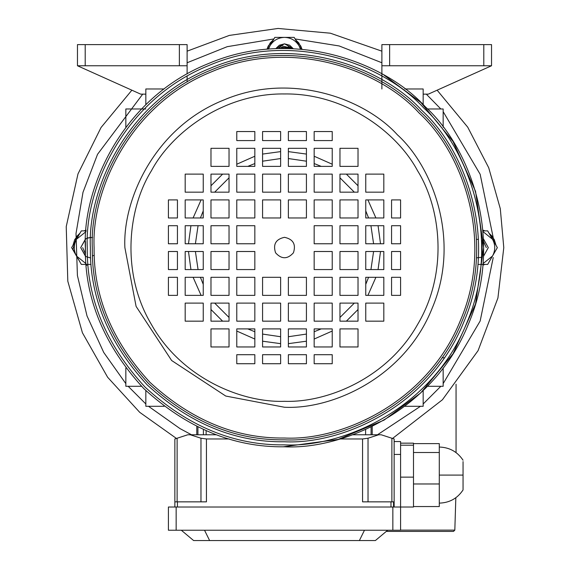 <?xml version="1.0" encoding="UTF-8"?>
<svg xmlns="http://www.w3.org/2000/svg" width="569" height="569" viewBox="0 0 569 569"><rect width="100%" height="100%" fill="white"/><g stroke="black" fill="none" stroke-linecap="round" stroke-linejoin="round"><path stroke-width="0.85" d="M392.546 438.45L442.433 399.758L478.081 350.639L497.925 297.985L503.785 247.636L500.3 208.723L488.714 167.755L467.739 127.193L437.127 90.187M381.884 51.167L330.361 33.201L278.056 28.45L229.35 35.406L187.116 51.167M131.873 90.187L101.047 127.513L77.989 173.901L66.232 226.597L67.803 281.207L82.427 332.787L107.626 377.247L139.69 412.305L176.454 438.45M82.676 247.636L85.435 253.838L85.435 241.441L85.435 253.838M92.484 255.851L94.269 255.317M85.535 238.895L80.698 247.636L85.535 256.377M92.576 237.437L87.519 237.927M90.642 237.323L85.855 238.703L80.698 247.636L85.855 256.576L90.642 257.949L85.855 256.576L80.698 247.636L85.855 238.703L90.642 237.323M290.702 48.571L288.668 46.928L278.298 48.571L280.332 46.928L290.702 48.571L280.332 46.928L278.298 48.571M275.759 48.671L279.343 45.214L293.241 48.671L284.5 43.834L275.759 48.671L279.343 45.214L284.564 43.834M481.573 255.168L482.156 254.862L482.156 240.417L481.573 240.111M476.424 257.835L481.481 257.344M483.465 256.377L488.302 247.636L483.465 238.895M486.324 247.636L483.565 241.441L486.324 247.636M478.458 239.307L476.516 239.428L478.458 239.307M482.953 230.872L487.669 230.872L492.505 239.25C495.471 244.841 495.471 250.431 492.505 256.022L483.017 263.632M483.017 231.64L492.505 239.25L497.349 247.636L487.669 264.407L477.981 264.407M86.047 230.872L81.331 230.872L71.651 247.636L81.331 264.407L91.019 264.407M85.983 231.64L76.495 239.25C73.529 244.841 73.529 250.431 76.495 256.022L85.983 263.632M300.496 49.119L299.024 45.769C295.667 40.406 290.823 37.611 284.5 37.383L274.82 37.383L268.02 49.162M268.504 49.119L269.976 45.769C273.333 40.406 278.177 37.611 284.5 37.383L294.18 37.383L300.98 49.162M293.241 48.671L289.657 45.214L284.436 43.834M482.889 230.125L485.03 230.872L482.889 230.125M488.984 233.155L492.263 236.37L496.026 245.353L494.255 239.506L488.984 233.155M496.026 249.926L488.984 262.124L496.026 249.926M485.03 264.407L482.889 265.154L485.03 264.407M266.989 49.247L268.234 46.025L273.497 39.666L270.218 42.888L266.989 49.247M277.459 37.383L291.541 37.383L277.459 37.383M295.503 39.666L298.782 42.888L302.011 49.247L300.766 46.025L295.503 39.666M86.111 265.154L86.901 265.353M72.974 245.353L74.745 239.506L80.016 233.155L76.737 236.37L72.903 249.265L80.016 262.124L72.974 249.926M83.97 230.872L86.111 230.125L83.97 230.872M455.833 497.726L454.823 530.123L400.59 530.123M454.823 530.123L453.493 531.418L386.28 531.418M456.054 452.618L456.054 384.217M491.531 44.61L483.792 44.61L483.792 65.762L491.531 65.762L491.531 44.61M389.63 44.61L381.884 44.61L381.884 65.762L389.63 65.762L389.63 44.61L483.792 44.61M389.63 65.762L483.792 65.762M187.116 44.61L179.37 44.61L179.37 65.762L187.116 65.762L187.116 44.61M85.208 44.61L77.469 44.61L77.469 65.762L85.208 65.762L85.208 44.61L179.37 44.61M85.208 65.762L179.37 65.762M491.531 65.762L428.322 94.141L423.165 94.141L423.165 88.977L404.886 88.977M381.884 88.977L381.884 65.762M400.59 443.159L413.492 443.159L413.492 507.015L400.59 507.015L400.59 441.551L394.139 441.551M176.148 530.23L400.59 530.23L400.59 507.015L168.41 507.015L168.41 530.23L176.148 530.23L176.148 507.015M393.549 507.015L393.549 501.851L394.139 501.851L394.139 438.969L381.244 434.78L378.662 434.78L368.029 438.23L362.56 438.969L339.793 438.969M188.481 243.767L190.935 225.708M193.097 217.97L201.092 199.911M210.978 185.757L222.621 174.114M236.775 164.228L254.834 156.233M262.572 154.078L280.631 151.617M288.369 151.617L306.428 154.078M314.166 156.233L332.225 164.228M346.379 174.114L358.022 185.757M367.908 199.911L375.903 217.97M378.065 225.708L380.519 243.767M380.519 251.505L378.065 269.564M375.903 277.302L367.908 295.361M358.022 309.515L346.379 321.165M332.225 331.044L314.166 339.039M306.428 341.201L288.369 343.655M280.631 343.655L262.572 341.201M254.834 339.039L236.775 331.044M222.621 321.165L210.978 309.515M201.092 295.361L193.097 277.302M190.935 269.564L188.481 251.505M373.591 251.505L370.938 269.564M368.598 277.302L365.76 284.358M354.331 303.106L339.963 317.466M321.222 328.903L314.166 331.734M306.428 334.074L288.369 336.727M280.631 336.727L262.572 334.074M254.834 331.734L247.778 328.903M229.037 317.466L214.669 303.106M203.24 284.358L200.402 277.302M198.062 269.564L195.409 251.505M195.409 243.767L198.062 225.708M200.402 217.97L203.24 210.914M214.669 192.173L229.037 177.812M247.778 166.376L254.834 163.545M262.572 161.198L280.631 158.545M288.369 158.545L306.428 161.198M314.166 163.545L321.222 166.376M339.963 177.812L354.331 192.173M365.76 210.914L368.598 217.97M370.938 225.708L373.591 243.767M196.789 434.78L196.789 426.444M372.211 434.78L372.211 426.444M200.971 501.851L200.971 438.23L190.338 434.78L187.756 434.78L174.861 438.969L174.861 507.015M190.338 434.78L216.362 434.78M352.638 434.78L378.662 434.78M393.549 501.851L362.56 501.851L362.56 438.969M229.207 438.969L206.44 438.969L206.44 501.851L174.861 501.851M200.971 438.23L206.44 438.969M181.305 530.23L193.609 540.55L209.62 540.55L204.527 530.23M209.62 540.55L359.38 540.55L364.473 530.23M359.38 540.55L375.391 540.55L387.695 530.23M394.139 501.851L394.139 507.015M400.59 454.446L394.139 454.446M413.492 445.2L400.59 445.2M413.492 477.135L400.59 477.135M413.492 443.628L439.289 443.628L439.289 506.545L413.492 506.545M439.289 452.519L413.492 452.519M439.289 483.977L413.492 483.977M423.165 94.141L423.165 104.682L423.165 94.141M164.114 88.977L145.835 88.977L145.835 104.682L145.835 94.141L140.678 94.141L77.469 65.762M164.114 406.294L145.835 406.294L145.835 390.597M141.539 386.301L125.841 386.301L125.841 368.022M443.159 368.022L443.159 386.301L427.461 386.301M423.165 390.597L423.165 406.294L404.886 406.294M427.461 108.971L443.159 108.971L443.159 127.25M125.841 127.25L125.841 108.971L145.835 108.971M187.116 65.762L187.116 73.913M187.116 76.139L187.116 81.943M444.353 357.794L441.992 357.794M365.76 225.708L383.819 225.708L383.819 243.767L365.76 243.767L365.76 225.708M168.41 225.708L177.436 225.708L177.436 243.767L168.41 243.767L168.41 225.708M229.037 192.173L210.978 192.173L210.978 174.114L229.037 174.114L229.037 192.173M185.181 303.106L203.24 303.106L203.24 321.165L185.181 321.165L185.181 303.106M306.428 277.302L306.428 295.361L288.369 295.361L288.369 277.302L306.428 277.302M168.41 199.911L177.436 199.911L177.436 217.97L168.41 217.97L168.41 199.911M400.59 217.97L391.564 217.97L391.564 199.911L400.59 199.911L400.59 217.97M185.181 277.302L203.24 277.302L203.24 295.361L185.181 295.361L185.181 277.302M391.564 277.302L400.59 277.302L400.59 295.361L391.564 295.361L391.564 277.302M254.834 148.317L254.834 166.376L236.775 166.376L236.775 148.317L254.834 148.317M262.572 199.911L280.631 199.911L280.631 217.97L262.572 217.97L262.572 199.911M203.24 269.564L185.181 269.564L185.181 251.505L203.24 251.505L203.24 269.564M254.834 217.97L236.775 217.97L236.775 199.911L254.834 199.911L254.834 217.97M262.572 277.302L280.631 277.302L280.631 295.361L262.572 295.361L262.572 277.302M254.834 303.106L254.834 321.165L236.775 321.165L236.775 303.106L254.834 303.106M314.166 243.767L314.166 225.708L332.225 225.708L332.225 243.767L314.166 243.767M358.022 269.564L339.963 269.564L339.963 251.505L358.022 251.505L358.022 269.564M339.963 321.165L339.963 303.106L358.022 303.106L358.022 321.165L339.963 321.165M383.819 192.173L365.76 192.173L365.76 174.114L383.819 174.114L383.819 192.173M332.225 303.106L332.225 321.165L314.166 321.165L314.166 303.106L332.225 303.106M262.572 140.579L262.572 131.546L280.631 131.546L280.631 140.579L262.572 140.579M185.181 243.767L185.181 225.708L203.24 225.708L203.24 243.767L185.181 243.767M306.428 174.114L306.428 192.173L288.369 192.173L288.369 174.114L306.428 174.114M236.775 346.962L236.775 328.903L254.834 328.903L254.834 346.962L236.775 346.962M210.978 295.361L210.978 277.302L229.037 277.302L229.037 295.361L210.978 295.361M210.978 225.708L229.037 225.708L229.037 243.767L210.978 243.767L210.978 225.708M229.037 148.317L229.037 166.376L210.978 166.376L210.978 148.317L229.037 148.317M306.428 217.97L288.369 217.97L288.369 199.911L306.428 199.911L306.428 217.97M365.76 277.302L383.819 277.302L383.819 295.361L365.76 295.361L365.76 277.302M365.76 303.106L383.819 303.106L383.819 321.165L365.76 321.165L365.76 303.106M332.225 217.97L314.166 217.97L314.166 199.911L332.225 199.911L332.225 217.97M262.572 321.165L262.572 303.106L280.631 303.106L280.631 321.165L262.572 321.165M288.369 140.579L288.369 131.546L306.428 131.546L306.428 140.579L288.369 140.579M229.037 217.97L210.978 217.97L210.978 199.911L229.037 199.911L229.037 217.97M185.181 199.911L203.24 199.911L203.24 217.97L185.181 217.97L185.181 199.911M391.564 225.708L400.59 225.708L400.59 243.767L391.564 243.767L391.564 225.708M332.225 166.376L314.166 166.376L314.166 148.317L332.225 148.317L332.225 166.376M383.819 269.564L365.76 269.564L365.76 251.505L383.819 251.505L383.819 269.564M306.428 354.7L306.428 363.726L288.369 363.726L288.369 354.7L306.428 354.7M262.572 148.317L280.631 148.317L280.631 166.376L262.572 166.376L262.572 148.317M262.572 363.726L262.572 354.7L280.631 354.7L280.631 363.726L262.572 363.726M314.166 346.962L314.166 328.903L332.225 328.903L332.225 346.962L314.166 346.962M339.963 346.962L339.963 328.903L358.022 328.903L358.022 346.962L339.963 346.962M236.775 363.726L236.775 354.7L254.834 354.7L254.834 363.726L236.775 363.726M332.225 277.302L332.225 295.361L314.166 295.361L314.166 277.302L332.225 277.302M254.834 131.546L254.834 140.579L236.775 140.579L236.775 131.546L254.834 131.546M280.631 174.114L280.631 192.173L262.572 192.173L262.572 174.114L280.631 174.114M168.41 277.302L177.436 277.302L177.436 295.361L168.41 295.361L168.41 277.302M229.037 251.505L229.037 269.564L210.978 269.564L210.978 251.505L229.037 251.505M314.166 192.173L314.166 174.114L332.225 174.114L332.225 192.173L314.166 192.173M339.963 243.767L339.963 225.708L358.022 225.708L358.022 243.767L339.963 243.767M314.166 251.505L332.225 251.505L332.225 269.564L314.166 269.564L314.166 251.505M400.59 269.564L391.564 269.564L391.564 251.505L400.59 251.505L400.59 269.564M210.978 303.106L229.037 303.106L229.037 321.165L210.978 321.165L210.978 303.106M339.963 174.114L358.022 174.114L358.022 192.173L339.963 192.173L339.963 174.114M339.963 295.361L339.963 277.302L358.022 277.302L358.022 295.361L339.963 295.361M383.819 217.97L365.76 217.97L365.76 199.911L383.819 199.911L383.819 217.97M314.166 363.726L314.166 354.7L332.225 354.7L332.225 363.726L314.166 363.726M358.022 217.97L339.963 217.97L339.963 199.911L358.022 199.911L358.022 217.97M306.428 328.903L306.428 346.962L288.369 346.962L288.369 328.903L306.428 328.903M177.436 269.564L168.41 269.564L168.41 251.505L177.436 251.505L177.436 269.564M236.775 225.708L254.834 225.708L254.834 243.767L236.775 243.767L236.775 225.708M236.775 174.114L254.834 174.114L254.834 192.173L236.775 192.173L236.775 174.114M284.5 237.316C293.177 239.186 296.157 244.343 293.433 252.8C287.48 259.379 281.52 259.379 275.567 252.8C272.843 244.343 275.823 239.186 284.5 237.316M236.775 251.505L254.834 251.505L254.834 269.564L236.775 269.564L236.775 251.505M288.369 166.376L288.369 148.317L306.428 148.317L306.428 166.376L288.369 166.376M339.963 148.317L358.022 148.317L358.022 166.376L339.963 166.376L339.963 148.317M254.834 277.302L254.834 295.361L236.775 295.361L236.775 277.302L254.834 277.302M262.572 346.962L262.572 328.903L280.631 328.903L280.631 346.962L262.572 346.962M203.24 192.173L185.181 192.173L185.181 174.114L203.24 174.114L203.24 192.173M306.428 303.106L306.428 321.165L288.369 321.165L288.369 303.106L306.428 303.106M229.037 346.962L210.978 346.962L210.978 328.903L229.037 328.903L229.037 346.962M332.225 140.579L314.166 140.579L314.166 131.546L332.225 131.546L332.225 140.579M92.306 247.636C89.433 190.252 127.961 103.238 210.95 70.072C293.085 34.844 381.856 69.126 420.406 111.737C463.01 150.28 497.292 239.051 462.064 321.186C428.898 404.175 341.884 442.703 284.5 439.83C235.445 440.491 190.146 421.729 148.594 383.542C110.407 341.99 91.645 296.691 92.306 247.636C89.433 190.252 127.961 103.238 210.95 70.072C293.085 34.844 381.856 69.126 420.406 111.737C463.01 150.28 497.292 239.051 462.064 321.186C428.898 404.175 341.884 442.703 284.5 439.83M85.343 247.636C82.363 188.175 122.292 98.01 208.282 63.636C293.398 27.134 385.384 62.661 425.328 106.808C469.475 146.752 505.002 238.745 468.5 323.853C434.133 409.851 343.961 449.773 284.5 446.8C233.674 447.483 186.732 428.037 143.673 388.463C104.099 345.411 84.66 298.469 85.343 247.636M384.082 75.158L420.768 102.392L453.024 141.496L475.535 191.319L483.657 247.636L475.535 303.96L453.024 353.776L420.768 392.88L384.082 420.114L338.271 439.403L283.277 446.793M493.231 237.714L480.165 174.278L443.159 111.645M440.826 108.971L426.288 94.141M381.884 62.754L339.167 45.954L295.083 38.941M273.917 38.941L227.223 46.679L187.116 62.754M142.712 94.141L97.541 154.306L82.996 192.308L76.018 233.503L77.412 275.552L87.014 315.937L103.736 352.467L125.841 383.627M128.174 386.301L145.835 403.962M148.509 406.294L180.017 428.606L191.525 434.78M377.475 434.78L420.491 406.294M423.165 403.962L440.826 386.301M443.159 383.627L480.165 321.001L493.231 257.558M206.127 434.78L206.127 430.733M203.396 434.78L203.396 429.531M365.604 434.78L365.604 429.531M197.92 434.78L197.92 426.992M371.08 434.78L371.08 426.992M391.877 501.851L391.877 438.23M368.029 501.851L368.029 438.23M390.974 507.015L390.974 501.851M177.436 507.015L177.436 501.851M177.123 501.851L177.123 438.23M392.852 530.23L392.852 507.015M439.289 503.124C449.474 502.818 457.391 498.43 463.052 489.959L463.052 461.58M439.289 475.087L463.052 475.087M284.5 401.323C240.929 402.809 181.141 377.588 151.404 324.479C120.279 272.174 128.331 207.785 151.404 170.792C171.902 132.314 223.645 93.152 284.5 93.949C345.355 93.152 397.098 132.314 417.596 170.792C440.669 207.785 448.721 272.174 417.596 324.479C387.859 377.588 328.071 402.809 284.5 401.323M124.881 247.636C122.499 199.982 154.498 127.719 223.418 100.172C291.627 70.912 365.355 99.39 397.368 134.775C432.753 166.781 461.224 240.509 431.963 308.718C404.424 377.638 332.154 409.637 284.5 407.255L225.744 396.045L171.632 360.504L136.091 306.392L124.881 247.636M94.113 247.636C91.275 190.793 129.44 104.604 211.647 71.744C293.007 36.85 380.938 70.812 419.118 113.018C461.324 151.198 495.286 239.136 460.392 320.496C427.539 402.703 341.343 440.868 284.5 438.023C235.907 438.678 191.035 420.086 149.882 382.261C112.05 341.101 93.465 296.229 94.113 247.636M284.5 441.772C234.954 442.44 189.193 423.485 147.229 384.914C108.651 342.943 89.696 297.182 90.364 247.636C87.462 189.676 126.382 101.78 210.21 68.28C293.17 32.696 382.837 67.327 421.771 110.365C464.809 149.298 499.44 238.966 463.856 321.933C430.356 405.754 342.46 444.674 284.5 441.772M87.277 247.636C84.333 188.752 123.871 99.468 209.029 65.428C293.305 29.282 384.402 64.461 423.955 108.181C467.675 147.734 502.854 238.831 466.708 323.114C432.675 408.265 343.384 447.803 284.5 444.858C234.165 445.534 187.678 426.281 145.045 387.091C105.862 344.458 86.602 297.971 87.277 247.636M463.052 489.959L463.052 488.593M439.289 447.049C449.474 447.355 457.391 451.743 463.052 460.214"/></g></svg>
